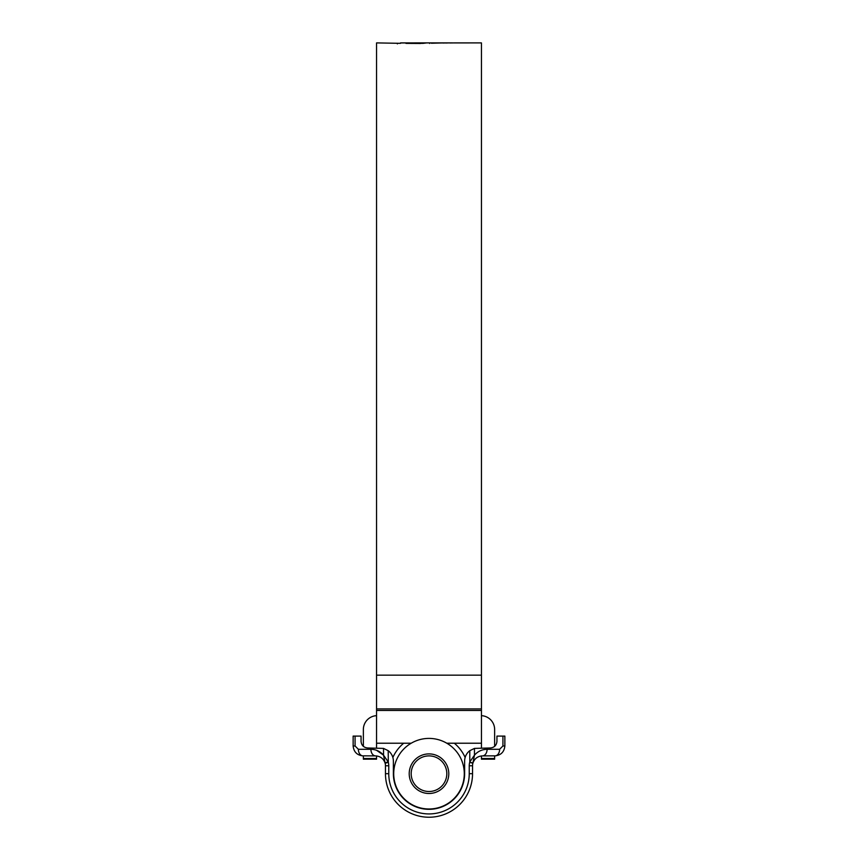 <?xml version="1.0" encoding="UTF-8"?>
<svg xmlns="http://www.w3.org/2000/svg" width="858" height="858" viewBox="0 0 858 858"><rect width="100%" height="100%" fill="white"/><g stroke="black" fill="none" stroke-linecap="round" stroke-linejoin="round"><path stroke-width="1.29" d="M411.186 773.691A17.814 17.814 0 0 0 429 791.505A17.814 17.814 0 0 0 446.814 773.691A17.814 17.814 0 0 0 429 755.887A17.814 17.814 0 0 0 411.186 773.691M448.788 773.691A19.788 19.788 0 0 1 429 793.489A19.788 19.788 0 0 1 409.212 773.691A19.788 19.788 0 0 1 429 753.903A19.788 19.788 0 0 1 448.788 773.691M464.285 773.691A35.285 35.285 0 0 1 429 808.987A35.285 35.285 0 0 1 393.715 773.691A35.285 35.285 0 0 1 429 738.406A35.285 35.285 0 0 1 464.285 773.691M392.857 757.485A39.607 39.607 0 0 1 403.689 743.221M454.311 743.221A39.607 39.607 0 0 1 465.143 757.485M363.363 758.526L376.555 758.526L376.555 759.18L363.363 759.18L363.363 755.844L375.568 755.887C380.384 756.198 383.569 758.644 385.124 763.212C383.569 758.644 380.384 756.198 375.568 755.887A6.596 4.665 -90 0 1 370.903 749.291C375.976 749.399 380.191 751.361 383.537 755.169L383.537 748.401L367.653 747.972C363.674 747.554 361.475 745.355 361.057 741.376L361.057 736.1L355.073 736.1L355.073 745.988L358.376 749.291L370.903 749.291M502.927 736.1L504.858 736.1L504.858 745.988C504.225 751.962 500.933 755.255 494.959 755.887L494.959 755.887A6.596 4.665 -90 0 0 499.624 749.291L502.927 745.988L502.927 736.1L496.943 736.1L496.943 741.376C496.525 745.355 494.326 747.554 490.347 747.972L474.463 748.401L469.798 750.675A13.192 13.192 0 0 0 464.618 761.164L464.618 773.691A35.618 35.618 0 0 1 429 809.319A35.618 35.618 0 0 1 393.382 773.691L393.382 761.164A13.192 13.192 0 0 0 388.202 750.675L388.309 762.354A13.192 13.192 0 0 1 388.76 765.776L388.76 773.691A40.24 40.24 0 0 0 429 813.931A40.24 40.24 0 0 0 469.24 773.691L469.24 765.776A13.192 13.192 0 0 1 469.691 762.354L472.876 763.212A9.899 9.899 0 0 0 472.533 765.776A9.899 9.899 0 0 1 472.876 763.212L474.463 755.169C477.809 751.361 482.024 749.399 487.097 749.291A6.596 4.665 -90 0 1 482.432 755.887C477.616 756.198 474.431 758.644 472.876 763.212C474.431 758.644 477.616 756.198 482.432 755.887L494.637 755.844L494.637 759.18L481.445 759.18L481.445 755.93M481.445 715.669A13.857 13.857 0 0 1 494.637 729.504L494.637 746.385M363.363 746.385L363.363 729.504A13.857 13.857 0 0 1 376.555 715.669M376.555 758.526L376.555 755.93M376.555 747.972L376.555 729.504M481.445 747.972L481.445 729.504M481.445 758.526L494.637 758.526M468.629 42.9L481.445 42.9L481.445 743.221L446.793 743.221M400.493 43.329L376.555 42.9L376.555 743.221L411.207 743.221M420.517 43.468L405.952 43.383L423.112 43.35L426.276 42.964L415.969 42.9L451.705 42.9M449.796 42.964L455.416 42.9M449.796 42.911L451.748 42.9M448.788 42.911L445.785 43.007L448.788 42.911M446.053 42.921L443.06 43.029L446.053 42.921M431.392 43.232L443.35 42.921L431.392 43.232M420.517 42.997L407.55 42.9M415.969 42.9L411.25 42.943M400.493 42.911L408.194 42.911M397.447 43.243L397.383 43.876M400.493 42.964L406.778 42.921M454.654 42.911L469.39 42.911M468.329 42.911L455.716 42.911M429.633 43.479L429.633 42.911M458.386 42.9L467.406 42.9M461.894 42.9L459.62 42.9M469.24 765.776L472.533 765.776L472.533 773.691A43.533 43.533 0 0 1 429 817.234A43.533 43.533 0 0 1 385.467 773.691L385.467 765.776A9.899 9.899 0 0 0 385.124 763.212L383.537 755.169L376.555 750.289M355.073 745.988L353.142 745.988C353.775 751.962 357.067 755.255 363.041 755.887C357.067 755.255 353.775 751.962 353.142 745.988L353.142 736.1L355.073 736.1M494.959 755.887C500.933 755.255 504.225 751.962 504.858 745.988L502.927 745.988M388.309 762.354L385.124 763.212A9.899 9.899 0 0 1 385.467 765.776L388.76 765.776M384.137 759.233L385.027 762.859L388.202 761.947L383.537 755.169M388.202 750.675L383.537 748.401M363.041 755.887A6.596 4.665 -90 0 1 358.376 749.291M469.691 762.354L472.973 762.859M469.798 750.675L469.798 761.947L474.463 755.169L474.463 748.401M481.445 675.16L376.555 675.16M481.445 710.478L376.555 710.478M481.445 708.912L376.555 708.912M469.24 773.691L472.533 773.691A43.533 43.533 0 0 1 429 817.234A43.533 43.533 0 0 1 385.467 773.691L388.76 773.691M487.097 749.291L499.624 749.291M452.166 42.9L450.868 42.9M459.159 42.9L456.638 42.9"/></g></svg>
